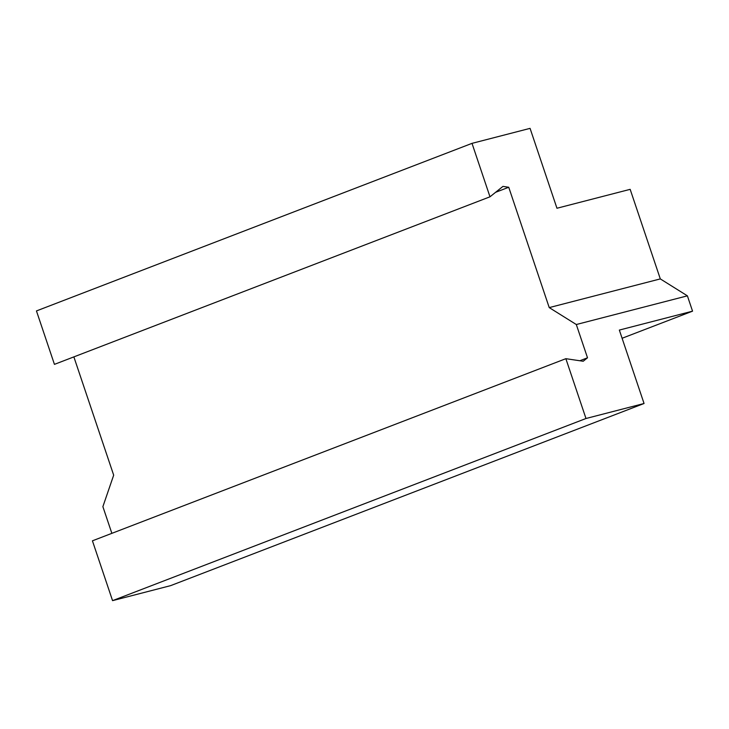 <?xml version="1.0" encoding="UTF-8"?>
<svg xmlns="http://www.w3.org/2000/svg" width="729" height="729" viewBox="0 0 729 729"><rect width="100%" height="100%" fill="white"/><g stroke="black" fill="none" stroke-linecap="round" stroke-linejoin="round"><path stroke-width="1.09" d="M622.101 338.265L692.55 311.165L619.34 330.073L644.053 403.502L585.988 418.501L565.859 358.686L583.191 361.256L587.51 357.793L576.311 324.523L549.229 307.602L508.733 187.262L502.955 186.396L489.988 196.803L54.438 364.363L36.45 310.928L472.009 143.358L489.988 196.803M585.988 418.501L112.558 600.641L170.622 585.642L644.053 403.502M112.558 600.641L92.428 540.818L565.859 358.686M579.81 360.755L587.51 357.793M495.574 192.319L508.733 187.262M73.866 356.891L113.678 475.162L102.88 506.655L111.865 533.346M472.009 143.358L530.065 128.359L556.956 208.248L630.166 189.34L660.31 278.906L687.392 295.837L692.55 311.165M576.311 324.523L687.392 295.837M549.229 307.602L660.31 278.906"/></g></svg>

